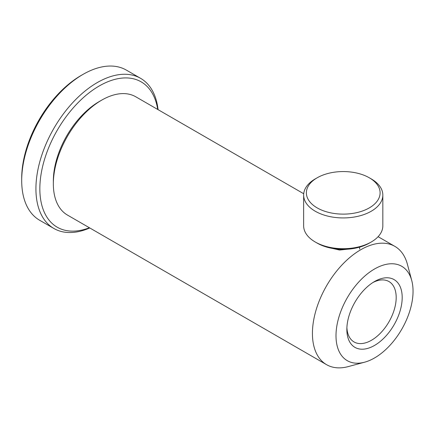 <?xml version="1.0" encoding="UTF-8"?>
<svg xmlns="http://www.w3.org/2000/svg" width="434" height="434" viewBox="0 0 434 434"><rect width="100%" height="100%" fill="white"/><g stroke="black" fill="none" stroke-linecap="round" stroke-linejoin="round"><path stroke-width="0.65" d="M303.719 193.743L135.788 96.793A68.301 39.434 120 0 0 101.637 100.173L99.185 101.589A64.834 37.432 120 0 0 53.344 180.994L53.344 183.826A68.301 39.434 120 0 0 67.487 215.09L326.569 364.674A68.301 39.434 120 0 0 348.263 366.594L364.582 362.206A54.478 31.454 120 0 0 374.52 357.974A54.478 31.454 120 0 0 411.741 280.521A54.478 31.454 120 0 0 374.52 269.004A54.478 31.454 120 0 0 336.328 329.753A54.478 31.454 120 0 0 364.582 362.206M99.185 101.589L101.637 100.173A68.301 39.434 120 0 0 53.344 183.826M374.52 281.541L374.52 281.541A39.131 22.595 120 0 0 346.853 329.466A39.131 22.595 120 0 0 374.52 345.442A39.131 22.595 120 0 0 402.193 297.512A39.131 22.595 120 0 0 374.52 281.541M346.896 327.659A34.888 20.143 120 0 0 354.079 341.97A34.888 20.143 120 0 0 371.52 340.24A34.888 20.143 120 0 0 394.311 309.496A34.888 20.143 120 0 0 388.962 281.541A34.888 20.143 120 0 0 372.98 282.48M411.741 280.521L407.38 264.192A68.301 39.434 120 0 0 394.869 246.371A68.301 39.434 120 0 0 360.719 249.756A68.301 39.434 120 0 0 316.104 309.941A68.301 39.434 120 0 0 326.569 364.674M89.773 227.958A86.697 50.056 -60 0 1 53.876 228.474L39.657 220.266A86.697 50.056 -60 0 1 21.7 180.577L21.7 178.309A83.919 48.451 -60 0 1 81.039 75.527A83.919 48.451 -60 0 1 81.044 75.527L83.002 74.393A86.697 50.056 -60 0 1 83.002 74.393A86.697 50.056 -60 0 1 126.354 70.102L140.573 78.315A86.697 50.056 -60 0 1 158.074 109.656M21.7 180.577A86.697 50.056 -60 0 1 83.002 74.398L81.039 75.527M53.876 228.474A86.697 50.056 -60 0 1 40.59 159.001A86.697 50.056 -60 0 1 97.227 82.606A86.697 50.056 -60 0 1 140.573 78.315M89.42 227.752A83.919 48.451 -60 0 1 40.047 183.012A83.919 48.451 -60 0 1 99.185 86.003A83.919 48.451 -60 0 1 157.721 109.455M332.515 248.427L339.562 250.044L347.433 249.214M371.238 178.906L369.307 177.794L371.238 178.906A39.592 22.861 180 0 1 382.837 195.072A39.592 22.861 180 0 1 358.397 216.192A39.592 22.861 180 0 1 315.247 211.233A39.592 22.861 180 0 1 303.648 195.072A39.592 22.861 180 0 1 315.247 178.906L317.178 177.794A36.863 21.282 180 0 1 369.307 177.794L369.307 177.794A36.863 21.282 180 0 1 369.307 207.891A36.863 21.282 180 0 1 317.178 207.891A36.863 21.282 180 0 1 317.178 177.794M382.837 195.072L382.837 225.837A39.592 22.861 180 0 1 371.238 242.004A39.592 22.861 180 0 1 315.247 242.004L315.247 242.004A39.592 22.861 180 0 1 303.648 225.837L303.648 195.072M371.238 242.004L369.307 243.116A36.863 21.282 180 0 1 317.178 243.116L315.247 242.004L317.178 243.116M378.095 236.687L394.869 246.371M359.629 247.136L359.629 249.121"/></g></svg>

